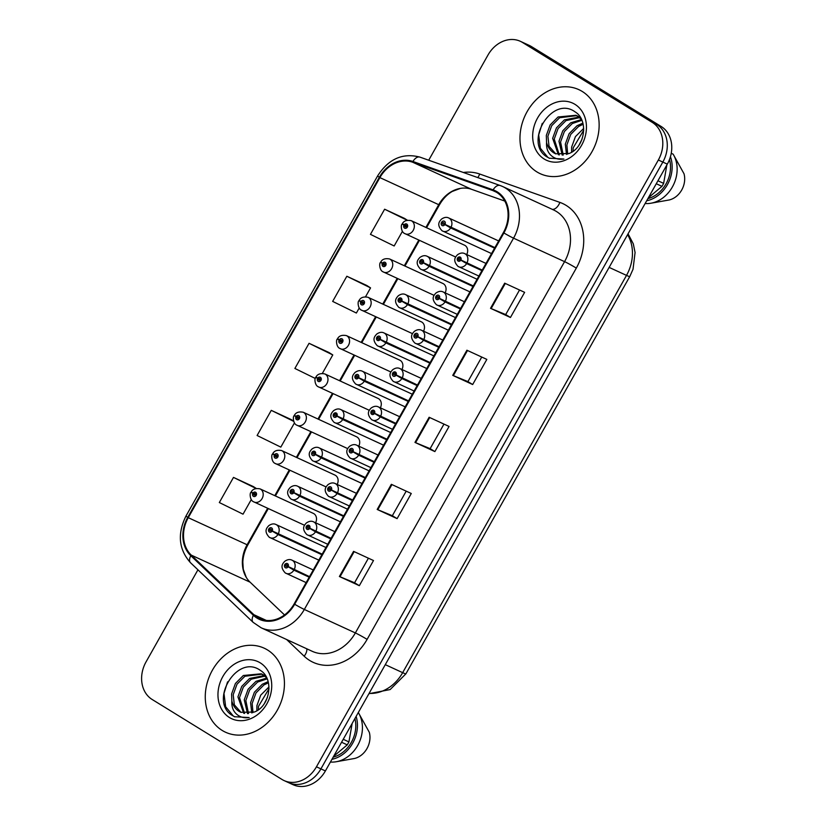 <?xml version="1.0" encoding="UTF-8"?>
<svg xmlns="http://www.w3.org/2000/svg" width="826" height="826" viewBox="0 0 826 826"><rect width="100%" height="100%" fill="white"/><g stroke="black" fill="none" stroke-linecap="round" stroke-linejoin="round"><path stroke-width="1.24" d="M315.584 522.786A7.228 5.937 -65.3 0 0 313.89 513.7A7.228 5.937 -65.3 0 0 313.364 513.411L260.045 488.878A7.228 5.937 114.7 0 1 260.562 489.157A7.228 5.937 114.7 0 1 262.265 498.254A7.228 5.937 114.7 0 1 254.005 502.012A7.228 5.937 114.7 0 1 253.479 501.733M337.184 484.459A7.228 5.937 -65.3 0 0 335.48 475.373A7.228 5.937 -65.3 0 0 334.953 475.095L281.635 450.562A7.228 5.937 114.7 0 1 282.162 450.841A7.228 5.937 114.7 0 1 283.855 459.937A7.228 5.937 114.7 0 1 275.595 463.696A7.228 5.937 114.7 0 1 275.079 463.417M380.363 407.827A7.228 5.937 -65.3 0 0 378.659 398.741A7.228 5.937 -65.3 0 0 378.143 398.462L324.825 373.93A7.228 5.937 114.7 0 1 325.341 374.209A7.228 5.937 114.7 0 1 327.044 383.295A7.228 5.937 114.7 0 1 318.774 387.053A7.228 5.937 114.7 0 1 318.258 386.774M401.952 369.511A7.228 5.937 -65.3 0 0 400.249 360.415A7.228 5.937 -65.3 0 0 399.732 360.136L346.414 335.604A7.228 5.937 114.7 0 1 346.93 335.883A7.228 5.937 114.7 0 1 348.634 344.979A7.228 5.937 114.7 0 1 340.374 348.737A7.228 5.937 114.7 0 1 339.847 348.458M423.542 331.185A7.228 5.937 -65.3 0 0 421.849 322.099A7.228 5.937 -65.3 0 0 421.322 321.82L368.004 297.288A7.228 5.937 114.7 0 1 368.52 297.566A7.228 5.937 114.7 0 1 370.224 306.663A7.228 5.937 114.7 0 1 361.964 310.421A7.228 5.937 114.7 0 1 361.437 310.142M445.131 292.869A7.228 5.937 -65.3 0 0 443.438 283.783A7.228 5.937 -65.3 0 0 442.912 283.504L389.593 258.972A7.228 5.937 114.7 0 1 390.12 259.25A7.228 5.937 114.7 0 1 391.813 268.336A7.228 5.937 114.7 0 1 383.553 272.095A7.228 5.937 114.7 0 1 383.037 271.816M358.773 446.143A7.228 5.937 -65.3 0 0 357.069 437.057A7.228 5.937 -65.3 0 0 356.543 436.778L303.225 412.246A7.228 5.937 114.7 0 1 303.751 412.525A7.228 5.937 114.7 0 1 305.444 421.611A7.228 5.937 114.7 0 1 297.184 425.369A7.228 5.937 114.7 0 1 296.668 425.091M466.731 254.553A7.228 5.937 -65.3 0 0 465.028 245.467A7.228 5.937 -65.3 0 0 464.501 245.188L411.183 220.656A7.228 5.937 114.7 0 1 411.709 220.934A7.228 5.937 114.7 0 1 413.403 230.02A7.228 5.937 114.7 0 1 405.143 233.779A7.228 5.937 114.7 0 1 404.626 233.5M582.227 91.449A46.246 38.027 -65.3 0 0 578.892 89.662A46.246 38.027 -65.3 0 0 526.017 113.709A46.246 38.027 -65.3 0 0 536.89 171.901A46.246 38.027 -65.3 0 0 540.225 173.687A46.246 38.027 -65.3 0 0 593.099 149.64A46.246 38.027 -65.3 0 0 582.227 91.449A46.246 38.027 -65.3 0 0 578.892 89.662A46.246 38.027 -65.3 0 0 526.017 113.709A46.246 38.027 -65.3 0 0 536.89 171.901A46.246 38.027 -65.3 0 0 540.225 173.687A46.246 38.027 -65.3 0 0 593.099 149.64A46.246 38.027 -65.3 0 0 582.227 91.449M267.521 649.969A46.246 38.027 -65.3 0 0 264.186 648.183A46.246 38.027 -65.3 0 0 211.311 672.23A46.246 38.027 -65.3 0 0 222.184 730.432A46.246 38.027 -65.3 0 0 225.519 732.218A46.246 38.027 -65.3 0 0 278.393 708.161A46.246 38.027 -65.3 0 0 267.521 649.969A46.246 38.027 -65.3 0 0 264.186 648.183A46.246 38.027 -65.3 0 0 211.311 672.23A46.246 38.027 -65.3 0 0 222.184 730.432A46.246 38.027 -65.3 0 0 225.519 732.218A46.246 38.027 -65.3 0 0 278.393 708.161A46.246 38.027 -65.3 0 0 267.521 649.969M496.829 192.489A30.83 25.348 114.7 0 1 503.344 232.633L294.139 603.92A30.83 25.348 114.7 0 1 259.612 618.602A30.83 25.348 114.7 0 1 253.861 614.689L191.26 555.113A30.83 25.348 114.7 0 1 188.266 517.685L379.888 177.611A30.83 25.348 114.7 0 1 412.649 162.216L492.843 190.579A30.83 25.348 114.7 0 1 494.598 191.302A30.83 25.348 114.7 0 1 496.829 192.489M497.2 191.818A31.605 25.988 -65.3 0 0 493.122 189.866L412.928 161.493A31.605 25.988 -65.3 0 0 379.351 177.28L187.729 517.355A31.605 25.988 -65.3 0 0 190.796 555.712L253.396 615.298A31.605 25.988 -65.3 0 0 294.675 604.25L503.891 232.963A31.605 25.988 -65.3 0 0 497.2 191.818M197.941 569.795L146.057 661.863A28.91 23.768 -65.3 0 0 152.18 699.498L281.986 779.455A28.91 23.768 -65.3 0 0 284.072 780.57L288.553 782.635A28.91 23.768 -65.3 0 0 320.922 768.872L662.834 162.072A28.91 23.768 -65.3 0 0 656.722 124.437L526.905 44.48A28.91 23.768 -65.3 0 0 524.82 43.365A28.91 23.768 -65.3 0 1 526.905 44.48L656.722 124.437A28.91 23.768 -65.3 0 1 662.834 162.072L320.922 768.872A28.91 23.768 -65.3 0 1 288.553 782.635A28.91 23.768 -65.3 0 1 286.467 781.52M359.331 585.686L354.571 582.753L339.393 576.507L359.331 585.686L373.497 560.534L353.569 551.365L339.393 576.507M406.196 491.15L392.35 515.713L377.183 509.456L397.11 518.635L411.276 493.494L391.348 484.315L377.183 509.456M392.35 515.703L397.11 518.635M519.533 289.998L505.688 314.572L490.52 308.315L510.447 317.483L524.624 292.342L504.686 283.173L490.52 308.315M505.698 314.551L510.447 317.483M472.668 384.534L467.919 381.602L452.741 375.365L472.668 384.534L486.834 359.393L466.907 350.224L452.741 375.365M434.889 451.585L430.139 448.652L414.962 442.416L434.889 451.585L449.055 426.443L429.128 417.264L414.962 442.416M504.789 201.069L471.491 189.288A30.83 25.348 -65.3 0 0 460.381 188.39A30.83 25.348 -65.3 0 0 438.73 204.683L425.917 227.429M418.803 240.067L404.327 265.745M397.203 278.383L382.737 304.071M375.613 316.699L361.148 342.387M354.024 355.015L339.548 380.703M332.434 393.341L317.958 419.019M310.844 431.657L296.369 457.346M289.245 469.973L274.779 495.662M267.655 508.289L247.108 544.757A30.83 25.348 -65.3 0 0 246.251 577.364A30.83 25.348 -65.3 0 0 250.102 582.185L284.526 614.947M284.072 780.57A28.91 23.768 -65.3 0 0 316.441 766.807L658.353 160.007A28.91 23.768 -65.3 0 0 652.23 122.372L522.424 42.415A28.91 23.768 -65.3 0 0 520.339 41.3A28.91 23.768 -65.3 0 0 487.97 55.063L428.715 160.223M253.406 486.607L233.49 477.407L219.324 502.549L243.04 514.175L251.249 499.616M366.754 285.455L346.837 276.256L332.661 301.407L356.378 313.033L359.207 308.015M404.534 218.405L384.617 209.215L370.451 234.357L394.167 245.983L402.386 231.383M291.186 419.556L271.269 410.357L257.103 435.498L280.819 447.124L294.428 422.974M328.975 352.506L309.048 343.306L294.882 368.458L315.305 378.463M430.129 448.663L443.975 424.099M467.908 381.612L481.754 357.049M354.571 582.764L368.406 558.2M322.398 373.342L332.775 354.932L328.789 352.392M309.048 343.306L332.775 354.932M365.588 296.699L370.554 287.882L366.568 285.342M346.837 276.256L370.554 287.882M407.28 220.17L404.348 218.291M384.617 209.215L407.053 220.212M293.591 421.095L291.01 419.443M271.269 410.357L293.664 421.332M256.194 488.383L253.221 486.493M233.49 477.407L255.977 488.424M288.553 782.635L293.044 784.7A28.91 23.768 -65.3 0 0 325.403 770.937L667.315 164.137A28.91 23.768 -65.3 0 0 661.203 126.502L531.397 46.545A28.91 23.768 -65.3 0 0 529.311 45.43L520.339 41.3M482.239 270.092L460.939 259.994A2.406 1.982 -65.3 0 0 457.532 258.011A2.406 1.982 -65.3 0 0 460.856 260.18L459.875 259.509A0.96 0.795 114.7 0 1 458.523 258.672A0.96 0.795 114.7 0 1 459.917 259.426L460.96 260.004M461.001 260.025L459.875 259.509M482.208 270.154L462.983 261.078M460.856 260.18L466.628 263.587A7.228 5.937 114.7 0 1 458.688 266.767A7.228 5.937 114.7 0 1 458.172 266.488M481.93 270.639L466.628 263.587M494.908 247.614L443.892 223.856A0.96 0.795 114.7 0 1 442.54 223.03A0.96 0.795 114.7 0 1 443.934 223.784L444.987 224.352A2.406 1.982 -65.3 0 0 441.549 222.359A2.406 1.982 -65.3 0 0 444.884 224.527L443.892 223.856M494.867 247.686L447 225.426M444.884 224.527L450.645 227.945A7.228 5.937 114.7 0 1 442.715 231.115A7.228 5.937 114.7 0 1 442.189 230.836M494.598 248.161L450.645 227.945M403.759 224.744L402.148 224.052L403.935 225.116A2.406 1.982 -65.3 0 0 407.363 227.109A2.406 1.982 -65.3 0 0 404.038 224.94L405.019 225.612A0.96 0.795 114.7 0 1 406.371 226.448A0.96 0.795 114.7 0 1 404.977 225.694L403.935 225.116M406.392 226.241L405.019 225.612M404.038 224.94L402.417 223.567C403.955 220.81 406.877 219.83 411.183 220.656M406.413 226.355L404.977 225.694M579.171 144.87L582.093 139.026M571.571 152.242L571.633 147.1L575.443 136.6L583.693 128.422M573.048 151.282L573.213 147.823L583.734 130.178M566.512 154.441L565.304 144.189L569.114 133.688L577.033 125.728L582.857 123.136M567.679 154.07L566.884 144.911L570.704 134.421L578.613 126.45L583.135 124.261M562.217 155.123L558.975 141.267L562.785 130.776L570.704 122.806L581.525 119.543M563.239 155.061L560.555 142L564.375 131.51L572.284 123.539L581.876 120.317M558.417 154.761L552.646 138.355L556.456 127.865L564.375 119.894L579.016 117.055M559.326 154.937L554.225 139.088L558.046 128.598L565.955 120.627L579.718 117.612M546.564 142.547C547.834 147.204 550.271 150.662 553.864 152.913L555.444 153.76L569.062 153.512C585.014 147.668 588.979 120.09 575.144 111.913C552.047 94.918 524.056 141.669 546.069 156.351L549.249 158.2L563.9 159.036C558.644 159.872 554.205 158.52 550.591 154.968C547.586 151.891 546.244 147.751 546.564 142.547L546.316 135.443L550.137 124.953L558.046 116.982L576.011 115.268L581.339 119.151M555.826 153.925L549.053 146.316L547.896 136.176L551.716 125.686L559.625 117.715L576.785 115.65M576.011 115.268L579.253 116.879M574.958 104.344A31.419 25.833 -65.3 0 0 537.519 118.097A31.419 25.833 -65.3 0 0 544.158 159.005A31.419 25.833 -65.3 0 0 581.607 145.252A31.419 25.833 -65.3 0 0 574.958 104.344M648.338 197.827L661.967 186.346A52.028 42.776 -65.3 0 0 663.639 183.382L666.861 164.942M645.158 203.464L645.292 203.526A30.83 25.348 -65.3 0 0 650.96 203.217L669.267 199.954A19.266 15.839 -65.3 0 0 684.021 173.78L673.355 154.545A30.83 25.348 -65.3 0 0 673.118 154.152L671.249 153.295M650.96 203.217A30.83 25.348 -65.3 0 0 673.779 184.229A30.83 25.348 -65.3 0 0 673.355 154.545M646.665 200.79A30.83 25.348 -65.3 0 0 670.444 156.703M647.863 198.653A28.91 23.768 -65.3 0 0 669.504 159.501M657.95 180.77L663.639 183.382M661.967 186.346L656.278 183.733M549.6 158.355L547.937 157.436L540.359 148.236L538.686 134.937L542.269 123.353M264.454 703.391L267.387 697.547M256.865 710.763L256.917 705.621L260.737 695.12L268.987 686.943M258.332 709.802L258.497 706.344L269.018 688.698M251.796 712.962L250.588 702.709L254.408 692.209L262.317 684.248L268.14 681.657M252.973 712.59L252.167 703.432L255.988 692.942L263.897 684.971L268.419 682.782M247.511 713.643L244.259 699.798L248.079 689.297L255.988 681.336L266.819 678.074M248.523 713.581L245.838 700.52L249.659 690.03L257.578 682.059L267.159 678.838M243.711 713.282L237.929 696.886L241.75 686.385L249.659 678.425L264.299 675.575M244.62 713.457L239.509 697.609L243.329 687.118L251.249 679.148L265.001 676.133M231.858 701.067C233.118 705.724 235.555 709.183 239.158 711.434L240.727 712.28L254.356 712.033C270.298 706.189 274.263 678.621 260.427 670.433C237.33 653.438 209.35 700.19 231.363 714.872L234.532 716.72L249.184 717.557C243.938 718.393 239.499 717.04 235.885 713.488C232.88 710.412 231.538 706.271 231.858 701.067L231.6 693.974L235.42 683.474L243.329 675.503L261.295 673.789L266.622 677.671M241.109 712.446L234.347 704.836L233.19 694.697L237 684.207L244.919 676.236L262.079 674.171M261.295 673.789L264.547 675.4M260.252 662.865A31.419 25.833 -65.3 0 0 222.803 676.618A31.419 25.833 -65.3 0 0 229.452 717.526A31.419 25.833 -65.3 0 0 266.891 703.773A31.419 25.833 -65.3 0 0 260.252 662.865M333.621 756.348L347.261 744.866A52.028 42.776 -65.3 0 0 348.923 741.903L352.155 723.462M330.441 761.985L330.576 762.047A30.83 25.348 -65.3 0 0 336.244 761.737L354.56 758.475A19.266 15.839 -65.3 0 0 369.305 732.301L358.639 713.065A30.83 25.348 -65.3 0 0 358.401 712.673L358.267 712.611M336.244 761.737A30.83 25.348 -65.3 0 0 359.073 742.75A30.83 25.348 -65.3 0 0 358.639 713.065M331.949 759.311A30.83 25.348 -65.3 0 0 356.13 716.41M333.157 757.174A28.91 23.768 -65.3 0 0 354.922 718.548M343.234 739.291L348.923 741.903M347.261 744.866L341.561 742.254M234.894 716.885L233.221 715.956L225.653 706.757L223.98 693.458L227.563 681.873M460.65 308.408L439.37 298.32A2.406 1.982 -65.3 0 0 435.942 296.327A2.406 1.982 -65.3 0 0 439.267 298.506L438.286 297.825A0.96 0.795 114.7 0 1 436.933 296.999A0.96 0.795 114.7 0 1 438.327 297.752L439.37 298.32M439.411 298.341L438.286 297.825M460.609 308.48L441.383 299.394M439.267 298.506L445.028 301.913A7.228 5.937 114.7 0 1 437.099 305.083A7.228 5.937 114.7 0 1 436.582 304.804M460.34 308.955L445.028 301.913M439.06 346.724L416.696 336.141A0.96 0.795 114.7 0 1 415.333 335.315A0.96 0.795 114.7 0 1 416.738 336.068L417.78 336.636A2.406 1.982 -65.3 0 0 414.342 334.644A2.406 1.982 -65.3 0 0 417.677 336.822L416.696 336.141M439.019 346.796L419.794 337.71M417.677 336.822L423.439 340.229A7.228 5.937 114.7 0 1 415.509 343.399A7.228 5.937 114.7 0 1 414.982 343.12M438.751 347.271L423.439 340.229M417.471 385.04L396.181 374.952A0.96 0.795 114.7 0 1 396.17 374.942A2.406 1.982 -65.3 0 0 392.753 372.97A2.406 1.982 -65.3 0 0 396.088 375.138L395.096 374.457A0.96 0.795 114.7 0 1 393.744 373.631A0.96 0.795 114.7 0 1 395.138 374.385L396.181 374.952M396.222 374.973L395.096 374.457M417.429 385.112L398.204 376.026M396.088 375.138L401.849 378.545A7.228 5.937 114.7 0 1 393.919 381.715A7.228 5.937 114.7 0 1 393.393 381.436M417.161 385.597L401.849 378.545M395.881 423.366L374.581 413.268A2.406 1.982 -65.3 0 0 371.163 411.286A2.406 1.982 -65.3 0 0 374.488 413.454L373.507 412.783A0.96 0.795 114.7 0 1 372.154 411.947A0.96 0.795 114.7 0 1 373.548 412.701L374.591 413.279M374.632 413.299L373.507 412.783M395.84 423.428L376.615 414.353M374.488 413.454L380.259 416.862A7.228 5.937 114.7 0 1 372.33 420.042A7.228 5.937 114.7 0 1 371.803 419.763M395.571 423.914L380.259 416.862M382.17 263.06L380.559 262.369L382.345 263.442A2.406 1.982 -65.3 0 0 385.773 265.425A2.406 1.982 -65.3 0 0 382.448 263.257L383.429 263.938A0.96 0.795 114.7 0 1 384.782 264.764A0.96 0.795 114.7 0 1 383.388 264.01L382.345 263.442M384.792 264.568L383.429 263.938M382.448 263.257L380.827 261.883C382.366 259.127 385.288 258.156 389.593 258.972M384.823 264.671L383.388 264.01M360.58 301.387L358.959 300.695L360.755 301.758A2.406 1.982 -65.3 0 0 364.183 303.751A2.406 1.982 -65.3 0 0 360.859 301.573L361.84 302.254A0.96 0.795 114.7 0 1 363.192 303.08A0.96 0.795 114.7 0 1 361.798 302.326L360.755 301.758M363.264 302.905L361.84 302.254M360.859 301.573L359.238 300.21C360.776 297.443 363.698 296.472 368.004 297.288M363.233 302.987L361.798 302.326M338.99 339.703L337.369 339.011L339.156 340.075A2.406 1.982 -65.3 0 0 342.594 342.067A2.406 1.982 -65.3 0 0 339.259 339.889L340.24 340.57A0.96 0.795 114.7 0 1 341.603 341.396A0.96 0.795 114.7 0 1 340.198 340.642L339.156 340.075M341.613 341.2L340.24 340.57M339.259 339.889L337.648 338.526C339.176 335.759 342.098 334.788 346.414 335.604M341.644 341.303L340.198 340.642M317.39 378.019L315.78 377.327L317.566 378.391A2.406 1.982 -65.3 0 0 320.994 380.383A2.406 1.982 -65.3 0 0 317.669 378.215L318.65 378.897A0.96 0.795 114.7 0 1 320.003 379.723A0.96 0.795 114.7 0 1 318.609 378.969L317.566 378.391M320.023 379.516L318.65 378.897M317.669 378.215L316.048 376.842C317.587 374.085 320.509 373.104 324.825 373.93M320.044 379.63L318.609 378.969M473.319 285.93L423.387 262.668A0.96 0.795 114.7 0 1 423.377 262.658A2.406 1.982 -65.3 0 0 419.959 260.675A2.406 1.982 -65.3 0 0 423.284 262.854L422.303 262.172A0.96 0.795 114.7 0 1 420.95 261.346A0.96 0.795 114.7 0 1 422.344 262.1L423.387 262.668M423.428 262.689L422.303 262.172M473.277 286.002L425.411 263.742M423.284 262.854L429.055 266.261A7.228 5.937 114.7 0 1 421.126 269.431A7.228 5.937 114.7 0 1 420.599 269.152M473.009 286.488L429.055 266.261M451.719 324.257L401.797 300.984A0.96 0.795 114.7 0 1 401.787 300.974A2.406 1.982 -65.3 0 0 398.369 299.002A2.406 1.982 -65.3 0 0 401.694 301.17L400.713 300.488A0.96 0.795 114.7 0 1 399.361 299.662A0.96 0.795 114.7 0 1 400.755 300.416L401.797 300.984M401.839 301.005L400.713 300.488M451.688 324.319L403.821 302.058M401.694 301.17L407.466 304.577A7.228 5.937 114.7 0 1 399.526 307.747A7.228 5.937 114.7 0 1 399.01 307.468M451.409 324.804L407.466 304.577M430.129 362.573L380.208 339.31A2.406 1.982 -65.3 0 0 376.78 337.318A2.406 1.982 -65.3 0 0 380.105 339.486L379.124 338.805A0.96 0.795 114.7 0 1 377.771 337.979A0.96 0.795 114.7 0 1 379.165 338.732L380.208 339.31M380.249 339.331L379.124 338.805M430.088 362.645L382.231 340.374M380.105 339.486L385.876 342.893A7.228 5.937 114.7 0 1 377.936 346.073A7.228 5.937 114.7 0 1 377.42 345.784M429.819 363.12L385.876 342.893M408.54 400.889L357.534 377.131A0.96 0.795 114.7 0 1 356.182 376.305A0.96 0.795 114.7 0 1 357.575 377.059L358.618 377.627A2.406 1.982 -65.3 0 0 355.19 375.634A2.406 1.982 -65.3 0 0 358.515 377.802L357.534 377.131M408.498 400.961L360.632 378.7M358.515 377.802L364.276 381.22A7.228 5.937 114.7 0 1 356.347 384.389A7.228 5.937 114.7 0 1 355.83 384.111M408.23 401.436L364.276 381.22M374.281 461.682L353.001 451.595A2.406 1.982 -65.3 0 0 349.574 449.602A2.406 1.982 -65.3 0 0 352.898 451.781L351.917 451.099A0.96 0.795 114.7 0 1 350.565 450.273A0.96 0.795 114.7 0 1 351.959 451.027L353.001 451.595M353.043 451.615L351.917 451.099M374.25 461.755L355.025 452.669M352.898 451.781L358.67 455.188A7.228 5.937 114.7 0 1 350.73 458.358A7.228 5.937 114.7 0 1 350.214 458.079M373.982 462.23L358.67 455.188M352.692 499.998L330.328 489.415A0.96 0.795 114.7 0 1 328.975 488.589A0.96 0.795 114.7 0 1 330.369 489.343L331.412 489.911A2.406 1.982 -65.3 0 0 327.984 487.918A2.406 1.982 -65.3 0 0 331.309 490.097L330.328 489.415M352.661 500.071L333.425 490.985M331.309 490.097L337.07 493.504A7.228 5.937 114.7 0 1 329.14 496.674A7.228 5.937 114.7 0 1 328.624 496.395M352.382 500.546L337.07 493.504M331.102 538.325L309.822 528.227A0.96 0.795 114.7 0 1 309.802 528.217A2.406 1.982 -65.3 0 0 306.394 526.245A2.406 1.982 -65.3 0 0 309.719 528.413L308.738 527.731A0.96 0.795 114.7 0 1 307.386 526.905A0.96 0.795 114.7 0 1 308.779 527.659L309.822 528.227M309.853 528.248L308.738 527.731M331.061 538.387L311.836 529.301M309.719 528.413L315.48 531.82A7.228 5.937 114.7 0 1 307.551 534.99A7.228 5.937 114.7 0 1 307.024 534.711M330.792 538.872L315.48 531.82M309.513 576.641L288.212 566.543A2.406 1.982 -65.3 0 0 284.794 564.561A2.406 1.982 -65.3 0 0 288.129 566.729L287.138 566.058A0.96 0.795 114.7 0 1 285.786 565.221A0.96 0.795 114.7 0 1 287.18 565.975L288.233 566.553M288.264 566.574L287.138 566.058M309.471 576.703L290.246 567.627M288.129 566.729L293.891 570.147A7.228 5.937 114.7 0 1 285.961 573.316A7.228 5.937 114.7 0 1 285.435 573.038M309.203 577.188L293.891 570.147M386.95 439.215L337.029 415.943A0.96 0.795 114.7 0 1 337.008 415.932A2.406 1.982 -65.3 0 0 333.59 413.95A2.406 1.982 -65.3 0 0 336.925 416.128L335.945 415.447A0.96 0.795 114.7 0 1 334.582 414.621A0.96 0.795 114.7 0 1 335.986 415.375L337.029 415.943M337.06 415.963L335.945 415.447M386.909 439.277L339.042 417.016M336.925 416.128L342.687 419.536A7.228 5.937 114.7 0 1 334.757 422.705A7.228 5.937 114.7 0 1 334.231 422.427M386.64 439.762L342.687 419.536M365.36 477.531L315.429 454.259A0.96 0.795 114.7 0 1 315.418 454.248A2.406 1.982 -65.3 0 0 312.001 452.276A2.406 1.982 -65.3 0 0 315.336 454.445L314.345 453.763A0.96 0.795 114.7 0 1 312.992 452.937A0.96 0.795 114.7 0 1 314.386 453.691L315.429 454.259M315.47 454.279L314.345 453.763M365.319 477.593L317.452 455.332M315.336 454.445L321.097 457.852A7.228 5.937 114.7 0 1 313.168 461.022A7.228 5.937 114.7 0 1 312.641 460.743M365.051 478.078L321.097 457.852M343.761 515.847L293.839 492.585A2.406 1.982 -65.3 0 0 290.411 490.592A2.406 1.982 -65.3 0 0 293.736 492.761L292.755 492.079A0.96 0.795 114.7 0 1 291.402 491.253A0.96 0.795 114.7 0 1 292.796 492.007L293.839 492.585M293.88 492.606L292.755 492.079M343.73 515.92L295.863 493.659M293.736 492.761L299.508 496.168A7.228 5.937 114.7 0 1 291.578 499.348A7.228 5.937 114.7 0 1 291.051 499.059M343.461 516.395L299.508 496.168M322.171 554.163L271.165 530.406A0.96 0.795 114.7 0 1 269.813 529.58A0.96 0.795 114.7 0 1 271.207 530.333L272.25 530.901A2.406 1.982 -65.3 0 0 268.822 528.908A2.406 1.982 -65.3 0 0 272.146 531.087L271.165 530.406M322.14 554.236L274.273 531.975M272.146 531.087L277.918 534.494A7.228 5.937 114.7 0 1 269.978 537.664A7.228 5.937 114.7 0 1 269.462 537.385M321.861 554.711L277.918 534.494M295.801 416.335L294.19 415.643L295.976 416.717A2.406 1.982 -65.3 0 0 299.404 418.699A2.406 1.982 -65.3 0 0 296.08 416.531L297.061 417.213A0.96 0.795 114.7 0 1 298.413 418.039A0.96 0.795 114.7 0 1 297.019 417.285L295.976 416.717M298.434 417.842L297.061 417.213M296.08 416.531L294.459 415.158C295.997 412.401 298.919 411.431 303.225 412.246M298.454 417.946L297.019 417.285M274.211 454.661L272.601 453.97L274.387 455.033A2.406 1.982 -65.3 0 0 277.815 457.026A2.406 1.982 -65.3 0 0 274.49 454.847L275.471 455.529A0.96 0.795 114.7 0 1 276.824 456.355A0.96 0.795 114.7 0 1 275.43 455.601L274.387 455.033M276.834 456.159L275.471 455.529M274.49 454.847L272.869 453.484C274.408 450.717 277.329 449.747 281.635 450.562M276.865 456.262L275.43 455.601M252.622 492.977L251.001 492.286L252.797 493.349A2.406 1.982 -65.3 0 0 256.225 495.342A2.406 1.982 -65.3 0 0 252.901 493.174L253.881 493.845A0.96 0.795 114.7 0 1 255.234 494.671A0.96 0.795 114.7 0 1 253.84 493.917L252.797 493.349M255.244 494.475L253.881 493.845M252.901 493.174L251.28 491.8C252.818 489.033 255.74 488.063 260.045 488.878M255.275 494.578L253.84 493.917M463.345 172.479A48.176 39.607 114.7 0 1 479.7 174.028L559.894 202.401A48.176 39.607 114.7 0 1 576.311 268.099L367.105 639.386A9.633 0.547 29.4 0 0 355.356 632.933L564.571 261.646A38.543 31.687 -65.3 0 0 556.414 211.466A38.543 31.687 -65.3 0 0 553.637 209.98L502.611 186.5A38.543 31.687 114.7 0 1 505.388 187.987A38.543 31.687 114.7 0 1 513.545 238.167A9.633 0.547 -150.6 0 1 503.891 232.963M367.105 639.386A48.176 39.607 114.7 0 1 309.688 660.47A48.176 39.607 114.7 0 1 304.175 656.216L286.622 639.52M312.207 651.291A38.543 31.687 -65.3 0 0 355.356 632.933L304.329 609.454A38.543 31.687 114.7 0 1 261.181 627.812L312.207 651.291M420.217 157.229A9.633 5.472 109.5 0 0 419.949 157.126L500.143 185.499A9.633 5.472 109.5 0 1 500.401 185.602A38.543 31.687 114.7 0 1 502.611 186.5L500.143 185.499A9.633 5.472 109.5 0 0 493.122 189.866M412.928 161.493A9.633 5.472 109.5 0 1 419.949 157.126C402.675 152.624 388.571 158.891 377.627 175.917A9.633 0.547 29.4 0 0 379.351 177.28M187.729 517.355A9.633 0.547 -150.6 0 1 186.005 515.992C177.187 533.926 178.705 549.527 190.569 562.785L253.169 622.37L261.181 627.812M190.796 555.712A9.633 5.276 133.6 0 0 190.569 562.785M253.396 615.298A9.633 5.276 133.6 0 0 253.169 622.37M294.675 604.25A9.633 0.547 29.4 0 0 304.329 609.454L513.545 238.167L564.571 261.646A9.633 0.547 29.4 0 1 576.311 268.099M379.888 177.611L438.73 204.683A18.306 1.032 29.4 0 0 439.484 204.786L426.557 227.718M188.266 517.685L247.108 544.757A18.306 1.032 29.4 0 0 247.862 544.861C244.785 550.415 243.112 556.135 242.823 562.031L243.288 569.29L246.251 577.364M316.441 766.807L325.403 770.937M658.353 160.007L667.315 164.137M652.23 122.372L661.203 126.502M522.424 42.415L531.397 46.545M479.7 174.028A9.633 5.472 -70.5 0 1 477.779 177.58M559.894 202.401A9.633 5.472 -70.5 0 1 552.212 209.319M306.776 648.792A9.633 5.276 -46.4 0 1 304.175 656.216M253.861 614.689L266.323 620.429M492.843 190.579L496.292 192.169M412.649 162.216L471.491 189.288M191.26 555.113L250.102 582.185M415.571 442.684L429.726 417.543M453.35 375.634L467.506 350.492M491.129 308.583L505.295 283.452M377.792 509.725L391.947 484.594M340.013 576.775L354.168 551.644M369.098 693.386A38.543 31.687 -65.3 0 0 402.665 672.663L626.511 275.388A38.543 31.687 -65.3 0 0 627.584 234.646M609.134 267.397L626.511 275.388A19.266 1.094 29.4 0 0 629.784 276.524L405.927 673.789L390.161 689.555L368.912 693.716M405.927 673.789A19.266 1.094 29.4 0 1 402.665 672.663L385.288 664.662M485.998 263.422L464.728 253.634A7.228 5.937 114.7 0 1 465.255 253.912A7.228 5.937 114.7 0 1 466.927 263.04M498.667 240.944L448.755 217.981A7.228 5.937 114.7 0 1 449.272 218.26A7.228 5.937 114.7 0 1 450.955 227.398M464.408 301.738L443.139 291.95A7.228 5.937 114.7 0 1 443.665 292.228A7.228 5.937 114.7 0 1 445.338 301.366M442.819 340.054L421.549 330.266A7.228 5.937 114.7 0 1 422.065 330.545A7.228 5.937 114.7 0 1 423.748 339.682M421.229 378.38L399.96 368.592A7.228 5.937 114.7 0 1 400.476 368.871A7.228 5.937 114.7 0 1 402.159 377.998M399.639 416.696L378.37 406.908A7.228 5.937 114.7 0 1 378.886 407.187A7.228 5.937 114.7 0 1 380.569 416.314M477.077 279.271L427.166 256.297A7.228 5.937 114.7 0 1 427.682 256.576A7.228 5.937 114.7 0 1 429.365 265.714M455.477 317.587L405.576 294.624A7.228 5.937 114.7 0 1 406.093 294.903A7.228 5.937 114.7 0 1 407.776 304.03M433.887 355.903L383.976 332.94A7.228 5.937 114.7 0 1 384.503 333.219A7.228 5.937 114.7 0 1 386.176 342.346M412.298 394.219L362.387 371.256A7.228 5.937 114.7 0 1 362.913 371.535A7.228 5.937 114.7 0 1 364.586 380.672M378.04 455.012L356.77 445.224A7.228 5.937 114.7 0 1 357.297 445.503A7.228 5.937 114.7 0 1 358.98 454.641M356.45 493.329L335.18 483.54A7.228 5.937 114.7 0 1 335.707 483.819A7.228 5.937 114.7 0 1 337.38 492.957M334.86 531.655L313.591 521.867A7.228 5.937 114.7 0 1 314.117 522.146A7.228 5.937 114.7 0 1 315.79 531.273M313.271 569.971L292.001 560.183A7.228 5.937 114.7 0 1 292.518 560.462A7.228 5.937 114.7 0 1 294.201 569.589M390.708 432.545L340.797 409.572A7.228 5.937 114.7 0 1 341.314 409.851A7.228 5.937 114.7 0 1 342.996 418.988M369.119 470.861L319.208 447.899A7.228 5.937 114.7 0 1 319.724 448.177A7.228 5.937 114.7 0 1 321.407 457.305M347.519 509.177L297.618 486.215A7.228 5.937 114.7 0 1 298.134 486.493A7.228 5.937 114.7 0 1 299.817 495.621M325.929 547.493L276.018 524.531A7.228 5.937 114.7 0 1 276.545 524.809A7.228 5.937 114.7 0 1 278.217 533.947M377.627 175.917L186.005 515.992M460.381 188.39L452.214 191.456C447.217 194.358 442.973 198.798 439.484 204.786M419.432 240.356L404.967 266.044M397.843 278.672L383.378 304.36M376.253 316.998L361.778 342.676M354.664 355.314L340.188 380.993M333.074 393.63L318.599 419.319M311.474 431.946L297.009 457.635M289.885 470.273L275.419 495.951M268.295 508.589L247.862 544.861M628.059 233.81L633.305 243.856L635.08 252.508L633.026 269.255L629.784 276.524M464.728 253.634C462.56 252.508 460.123 252.911 457.408 254.821C455.797 256.752 452.049 260.014 458.007 266.395L478.884 276.049M448.755 217.981C446.587 216.856 444.14 217.259 441.435 219.179C439.814 221.1 436.066 224.362 442.024 230.743L491.542 253.582M455.694 257.041L404.461 233.417C401.209 232.065 400.558 224.951 402.148 224.052M443.139 291.95C440.97 290.824 438.523 291.227 435.818 293.147C434.208 295.068 430.46 298.331 436.417 304.711L457.294 314.376M421.549 330.266C419.381 329.151 416.934 329.543 414.229 331.463C412.618 333.384 408.86 336.647 414.817 343.027L435.694 352.692M399.96 368.592C397.791 367.467 395.344 367.859 392.639 369.78C391.018 371.71 387.27 374.963 393.228 381.354L414.105 391.008M378.37 406.908C376.191 405.783 373.755 406.185 371.039 408.096C369.428 410.026 365.681 413.289 371.638 419.67L392.515 429.324M434.094 295.357L382.872 271.733C379.609 270.381 378.969 263.267 380.559 262.369M412.504 333.673L361.272 310.049C358.019 308.697 357.379 301.593 358.959 300.695M390.915 371.999L339.682 348.365C336.43 347.023 335.79 339.909 337.369 339.011M369.325 410.315L318.093 386.692C314.84 385.339 314.2 378.225 315.78 377.327M427.166 256.297C424.987 255.172 422.551 255.575 419.845 257.495C418.224 259.416 414.476 262.678 420.434 269.059L469.953 291.898M405.576 294.624C403.398 293.498 400.961 293.891 398.246 295.811C396.635 297.732 392.887 300.994 398.844 307.386L448.363 330.214M383.976 332.94C381.808 331.815 379.371 332.217 376.656 334.127C375.045 336.058 371.297 339.31 377.255 345.702L426.774 368.541M362.387 371.256C360.219 370.131 357.772 370.533 355.066 372.454C353.456 374.374 349.708 377.637 355.665 384.018L405.184 406.857M356.77 445.224C354.602 444.099 352.165 444.502 349.45 446.422C347.839 448.342 344.091 451.605 350.048 457.986L370.926 467.65M335.18 483.54C333.012 482.425 330.576 482.818 327.86 484.738C326.249 486.659 322.501 489.921 328.459 496.302L349.336 505.966M313.591 521.867C311.423 520.741 308.976 521.134 306.27 523.054C304.66 524.985 300.912 528.237 306.859 534.628L327.746 544.282M292.001 560.183C289.833 559.057 287.386 559.46 284.681 561.37C283.06 563.301 279.312 566.564 285.269 572.945L306.147 582.598M340.797 409.572C338.629 408.457 336.182 408.849 333.477 410.77C331.866 412.69 328.108 415.953 334.065 422.334L383.584 445.173M319.208 447.899C317.039 446.773 314.592 447.165 311.887 449.086C310.266 451.017 306.518 454.269 312.476 460.66L361.995 483.489M297.618 486.215C295.44 485.089 293.003 485.492 290.287 487.402C288.677 489.333 284.929 492.595 290.886 498.976L340.405 521.815M276.018 524.531C273.85 523.405 271.413 523.808 268.698 525.728C267.087 527.649 263.339 530.912 269.297 537.292L318.815 560.131M347.736 448.632L296.503 425.008C293.251 423.655 292.61 416.541 294.19 415.643M326.146 486.948L274.913 463.324C271.661 461.971 271.011 454.868 272.601 453.97M304.546 525.274L253.314 501.64C250.061 500.298 249.421 493.184 251.001 492.286"/></g></svg>

